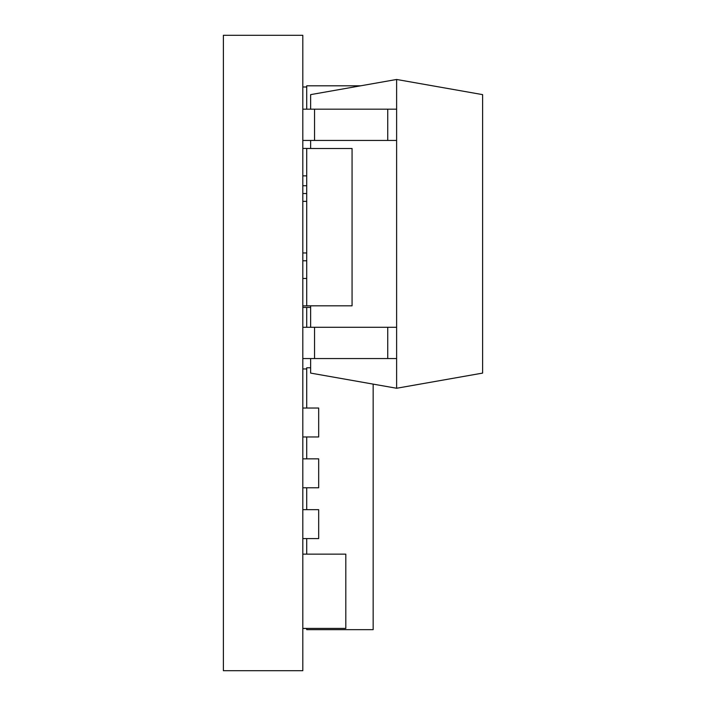 <?xml version="1.0" encoding="UTF-8"?>
<svg xmlns="http://www.w3.org/2000/svg" width="706" height="706" viewBox="0 0 706 706"><rect width="100%" height="100%" fill="white"/><g stroke="black" fill="none" stroke-linecap="round" stroke-linejoin="round"><path stroke-width="1.06" d="M302.812 670.7L302.812 35.3L223.387 35.3L223.387 670.7L302.812 670.7M302.812 140.441L396.622 140.441L396.622 388.256L310.631 373.095L310.631 358.551M310.631 109.174L310.631 94.63L396.622 79.469L396.622 140.441M310.631 140.441L310.631 148.419M310.631 305.901L310.631 327.284M396.622 388.256L482.613 373.095L482.613 94.63L396.622 79.469M302.812 358.551L314.541 358.551L314.541 327.284L396.622 327.284M314.541 358.551L396.622 358.551M302.812 327.284L314.541 327.284M314.541 140.441L314.541 109.174L396.622 109.174M302.812 109.174L314.541 109.174M373.165 384.117L373.165 629.664L306.722 629.664L306.722 628.411M306.722 554.148L306.722 538.59L318.68 538.59L318.68 509.661L306.722 509.661L306.722 487.775L318.68 487.775L318.68 458.847L306.722 458.847L306.722 436.961L318.68 436.961L318.68 408.033L306.722 408.033L306.722 367.773L310.631 367.773M306.722 509.661L302.812 509.661M302.812 538.59L306.722 538.59M306.722 458.847L302.812 458.847M302.812 487.775L306.722 487.775M306.722 408.033L302.812 408.033M302.812 436.961L306.722 436.961M302.812 628.49L306.722 628.49M302.812 368.947L306.722 368.947M306.722 327.284L306.722 307.445L310.631 307.445M306.722 109.174L306.722 85.814L360.607 85.814M302.812 307.445L306.722 307.445M302.812 86.988L306.722 86.988M352.065 148.498L306.722 148.498L306.722 305.822L352.065 305.822L352.065 148.498M306.722 260.779L302.812 260.779M302.812 193.541L306.722 193.541M306.722 175.856L302.812 175.856M302.812 148.419L314.541 148.498M306.722 278.464L302.812 278.464M302.812 305.901L314.541 305.822M302.812 628.411L345.808 628.411L345.808 554.148L302.812 554.148M387.744 358.551L387.744 327.284M387.744 140.441L387.744 109.174M302.812 252.96L306.722 252.96M306.722 201.36L302.812 201.36M302.812 185.731L306.722 185.731"/></g></svg>

